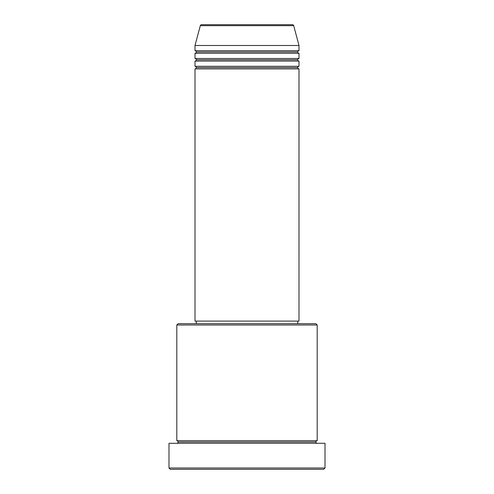<?xml version="1.0" encoding="UTF-8"?>
<svg xmlns="http://www.w3.org/2000/svg" width="494" height="494" viewBox="0 0 494 494"><rect width="100%" height="100%" fill="white"/><g stroke="black" fill="none" stroke-linecap="round" stroke-linejoin="round"><path stroke-width="0.74" d="M292.429 24.7L201.571 24.7A1.303 1.303 0 0 0 200.317 25.663L293.683 25.663A1.303 1.303 0 0 0 292.429 24.7L201.571 24.7A1.303 1.303 0 0 0 200.317 25.663L195 45.497L299 45.497L293.683 25.663L200.317 25.663L195 45.497L195 50.703A1.303 1.303 0 0 1 196.297 52A1.303 1.303 0 0 1 195 53.303L195 58.502A1.303 1.303 0 0 1 196.297 59.799A1.303 1.303 0 0 1 195 61.102L195 66.301A1.303 1.303 0 0 1 196.297 67.598A1.303 1.303 0 0 1 195 68.901L195 321.1L299 321.1L299 68.901A1.303 1.303 0 0 1 297.703 67.598A1.303 1.303 0 0 1 298.994 66.301L299 61.102A1.303 1.303 0 0 1 297.703 59.799A1.303 1.303 0 0 1 298.994 58.502L299 53.303A1.303 1.303 0 0 1 297.703 52A1.303 1.303 0 0 1 298.994 50.703L299 45.497L195 45.497L195 50.703L299 50.703A1.303 1.303 0 0 0 297.703 52L196.297 52A1.303 1.303 0 0 0 195 50.703L299 50.703L299 45.497L293.683 25.663A1.303 1.303 0 0 0 292.429 24.7M317.197 325.003L315.901 323.7L178.099 323.7L176.803 325.003L317.197 325.003L176.803 325.003L176.803 440.697A1.303 1.303 0 0 1 178.099 442A1.303 1.303 0 0 1 176.803 443.297A1.303 1.303 0 0 0 178.099 442A1.303 1.303 0 0 0 176.803 440.697L317.197 440.697L317.197 325.003L317.197 440.697A1.303 1.303 0 0 0 315.901 442A1.303 1.303 0 0 1 317.197 440.697L176.803 440.697L176.803 325.003L178.099 323.7L315.901 323.7L317.197 325.003M168.997 467.997L170.3 469.3L323.7 469.3L325.003 467.997L168.997 467.997L325.003 467.997L325.003 443.297L168.997 443.297L168.997 467.997L168.997 443.297L325.003 443.297L325.003 467.997L323.7 469.3L170.3 469.3L168.997 467.997M317.197 443.297A1.303 1.303 0 0 1 315.901 442L178.099 442L315.901 442A1.303 1.303 0 0 0 317.197 443.297M195 66.301L299 66.301A1.303 1.303 0 0 0 297.703 67.598L196.297 67.598A1.303 1.303 0 0 0 195 66.301L195 61.102A1.303 1.303 0 0 0 196.297 59.799A1.303 1.303 0 0 0 195 58.502L299 58.502A1.303 1.303 0 0 0 297.703 59.799L196.297 59.799L297.703 59.799A1.303 1.303 0 0 0 298.994 61.102L195 61.102L299 61.102L299 66.301L195 66.301M299 68.901L195 68.901A1.303 1.303 0 0 0 196.297 67.598L297.703 67.598A1.303 1.303 0 0 0 298.994 68.901L299 321.1L195 321.1L195 68.901L299 68.901M297.703 323.7L297.703 321.1L297.703 323.7M196.297 321.1L196.297 323.7L196.297 321.1M299 53.303L195 53.303A1.303 1.303 0 0 0 196.297 52L297.703 52A1.303 1.303 0 0 0 298.994 53.303L299 58.502L195 58.502L195 53.303L299 53.303"/></g></svg>
